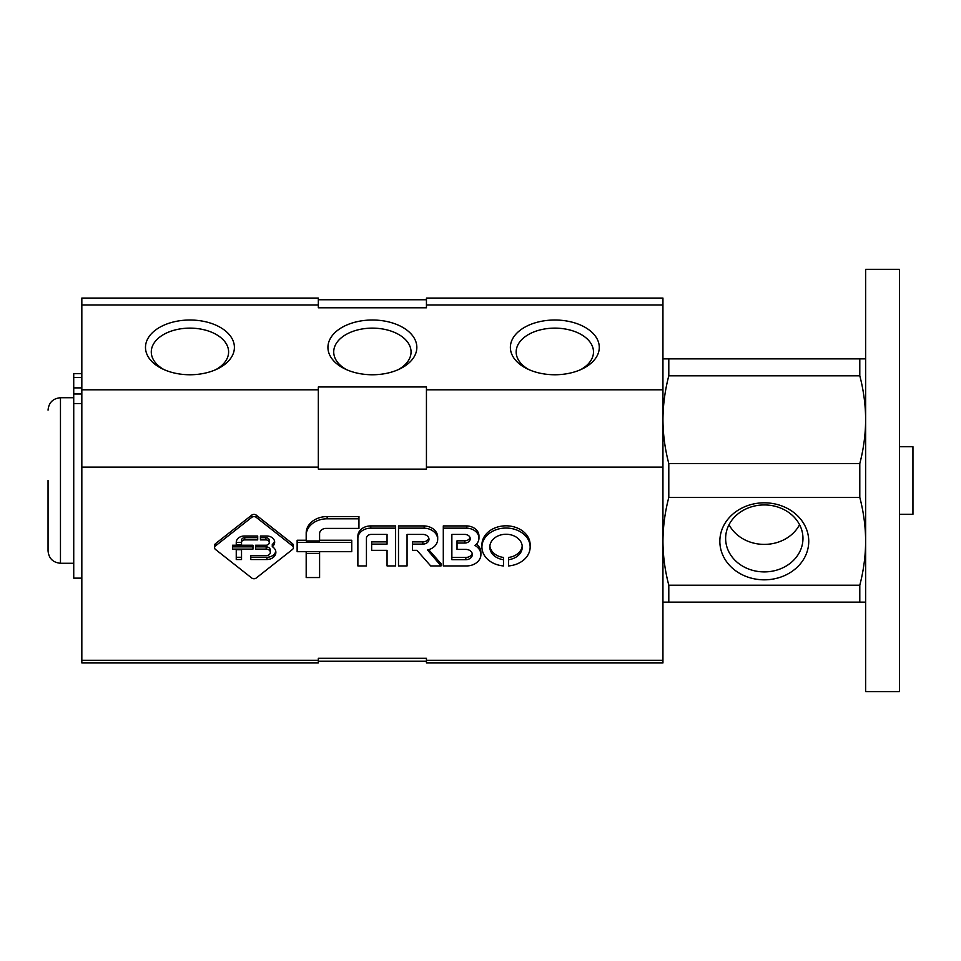 <?xml version="1.0" encoding="UTF-8"?>
<svg xmlns="http://www.w3.org/2000/svg" width="961" height="961" viewBox="0 0 961 961"><rect width="100%" height="100%" fill="white"/><g stroke="black" fill="none" stroke-linecap="round" stroke-linejoin="round"><path stroke-width="1.44" d="M297.141 542.46L297.141 551.686L351.75 551.686L351.75 542.46L297.141 542.46L297.141 540.226L306.187 540.226M351.75 542.46L351.75 540.226L319.593 540.226M306.187 535.313L306.187 540.959L319.593 540.959L319.593 533.583A6.607 5.213 180 0 1 325.803 528.394L358.946 528.394L358.946 516.562L327.148 516.562A20.962 16.517 0 0 0 306.187 533.079L306.187 535.313A20.962 16.517 180 0 1 327.148 518.796L327.148 516.562M358.946 518.796L327.148 518.796M306.187 553.452L306.187 577.549L319.593 577.549L319.593 553.452L306.187 553.452L306.187 551.686M319.593 553.452L319.593 551.686M370.778 528.154A12.901 10.163 180 0 0 357.876 538.328L357.876 536.082A12.901 10.163 0 0 1 370.778 525.919L395.608 525.919L395.608 528.154L370.778 528.154L370.778 525.919M357.876 538.328L357.876 565.933L366.441 565.933L366.441 538.232A4.841 3.808 180 0 1 371.282 534.412L387.055 534.412L387.055 544.118L371.643 544.118L371.643 541.872L387.055 541.872M371.643 544.118L371.643 550.341L387.055 550.341L387.055 565.933L395.608 565.933L395.608 528.154M424.161 528.154L398.503 528.154L398.503 565.933L407.056 565.933L407.056 534.412L422.816 534.412A6.15 4.853 180 0 1 428.978 539.265A6.15 4.853 180 0 1 422.816 544.118L412.413 544.118L412.413 550.341L416.966 550.341L430.696 565.933L441.027 565.933L427.549 550.004A14.163 11.16 180 0 0 437.687 539.313A14.163 11.16 180 0 0 424.161 528.154L424.161 525.919A14.163 11.16 0 0 1 437.687 537.067L437.687 539.313M398.503 528.154L398.503 525.919L424.161 525.919M428.81 538.148A6.15 4.853 0 0 1 422.816 541.872L412.413 541.872L412.413 544.118M441.027 565.933L441.027 563.699L428.702 549.692M466.77 528.154L443.297 528.154L443.297 565.933L466.77 565.933A14.379 11.328 180 0 0 480.896 554.617A14.379 11.328 180 0 0 474.95 545.44A12.685 9.994 180 0 0 478.95 538.148A12.685 9.994 180 0 0 466.77 528.154L466.77 525.919A12.685 9.994 0 0 1 478.95 535.914L478.95 538.148M476.404 544.154A14.379 11.328 0 0 1 480.896 552.371L480.896 554.617M443.297 528.154L443.297 525.919L466.77 525.919M457.028 543.061L464.752 543.061A5.478 4.324 180 0 0 470.229 538.737A5.478 4.324 180 0 0 464.752 534.412L451.862 534.412L451.862 559.674L465.845 559.674A6.511 5.129 180 0 0 472.356 554.545A6.511 5.129 180 0 0 465.845 549.416L457.028 549.416L457.028 540.815L464.752 540.815A5.478 4.324 0 0 0 470.037 537.619M472.199 553.428A6.511 5.129 0 0 1 465.845 557.44L451.862 557.44M503.48 559.674A16.229 12.793 180 0 1 489.81 547.049A16.229 12.793 180 0 1 506.039 534.256A16.229 12.793 180 0 1 522.267 547.049A16.229 12.793 180 0 1 508.609 559.674L508.609 565.933A24.109 18.992 180 0 0 530.148 547.049A24.109 18.992 180 0 0 506.039 528.045A24.109 18.992 180 0 0 481.929 547.049A24.109 18.992 180 0 0 503.48 565.933L503.48 557.44A16.229 12.793 0 0 1 489.87 545.932M481.929 547.049L481.929 544.815A24.109 18.992 0 0 1 506.039 525.811A24.109 18.992 0 0 1 530.148 544.815L530.148 547.049M522.207 545.932A16.229 12.793 0 0 1 508.609 557.44L508.609 559.674M215.516 545.884A3.219 2.547 180 0 0 214.579 547.686A3.219 2.547 180 0 0 215.516 549.476L251.71 577.993A3.219 2.547 180 0 0 256.263 577.993L292.456 549.476A3.219 2.547 180 0 0 293.393 547.686A3.219 2.547 180 0 0 292.456 545.884L256.263 517.366A3.219 2.547 180 0 0 251.71 517.366L215.516 545.884L215.516 543.65L251.71 515.132A3.219 2.547 0 0 1 256.263 515.132L292.456 543.65A3.219 2.547 0 0 1 293.393 545.452L293.393 547.686M214.579 547.686L214.579 545.452A3.219 2.547 0 0 1 215.516 543.65M270.329 552.383A4.144 3.267 180 0 1 266.185 555.638L250.773 555.638L250.773 559.53L266.954 559.53A9.093 7.159 180 0 0 275.867 552.359A9.093 7.159 180 0 0 272.275 546.653A7.844 6.186 180 0 0 274.666 542.208A7.844 6.186 180 0 0 267.05 536.022L260.431 536.022L260.431 539.902L265.873 539.902A3.388 2.667 180 0 1 269.26 542.569A3.388 2.667 180 0 1 265.873 545.247L255.554 545.247L255.554 549.115L266.185 549.115L266.185 546.869A4.144 3.267 0 0 1 270.329 550.136L270.329 552.383A4.144 3.267 180 0 0 266.185 549.115M265.873 539.902L265.873 537.667A3.388 2.667 0 0 1 269.26 540.334L269.26 542.569M274.534 541.091A7.844 6.186 0 0 1 272.275 544.419L272.275 546.653M275.759 551.242A9.093 7.159 0 0 1 266.954 557.284L250.773 557.284M266.954 559.53L266.954 557.284M252.959 545.247L232.478 545.247L232.478 549.115L252.959 549.115L252.959 545.247M266.185 546.869L255.554 546.869M265.873 537.667L260.431 537.667M236.25 549.704L236.25 559.53L241.535 559.53L241.535 549.704L236.25 549.704M236.25 542.412L241.535 542.412A3.219 2.547 180 0 1 244.755 539.902L257.704 539.902L257.704 536.022L244.31 536.022A8.06 6.355 180 0 0 236.25 542.376L236.25 544.659L241.535 544.659L241.535 540.202A3.219 2.547 0 0 1 244.755 537.667L257.704 537.667M252.959 546.869L232.478 546.869M241.535 557.284L236.25 557.284M81.829 660.279L81.829 662.946L318.331 662.946L318.331 660.279L81.829 660.279L81.829 467.118L318.331 467.118L318.331 469.112L426.444 469.112L426.444 467.118L662.946 467.118L662.946 662.946L426.444 662.946L426.444 658.285L318.331 658.285L318.331 660.279M81.829 304.961L318.331 304.961L318.331 298.054L81.829 298.054L81.829 467.118M318.331 304.961L318.331 307.796L426.444 307.796L426.444 298.054L662.946 298.054L662.946 467.118M426.444 660.279L662.946 660.279M372.387 320.013A44.446 27.364 180 0 1 414.335 338.332A44.446 27.364 180 0 1 400.136 368.772A44.446 27.364 180 0 1 344.639 368.772A44.446 27.364 180 0 1 330.44 338.332A44.446 27.364 180 0 1 372.387 320.013M554.833 320.013A44.446 27.364 180 0 1 596.781 338.332A44.446 27.364 180 0 1 582.57 368.772A44.446 27.364 180 0 1 527.084 368.772A44.446 27.364 180 0 1 512.874 338.332A44.446 27.364 180 0 1 554.833 320.013M189.942 320.013A44.446 27.364 180 0 1 231.901 338.332A44.446 27.364 180 0 1 217.691 368.772A44.446 27.364 180 0 1 162.205 368.772A44.446 27.364 180 0 1 147.994 338.332A44.446 27.364 180 0 1 189.942 320.013M81.829 389.806L318.331 389.806L318.331 467.118M662.946 389.806L426.444 389.806L426.444 386.971L318.331 386.971L318.331 389.806M426.444 304.961L662.946 304.961M426.444 389.806L426.444 467.118M164.115 369.649A38.668 23.809 180 0 1 151.285 351.942A38.668 23.809 180 0 1 189.942 328.133A38.668 23.809 180 0 1 228.61 351.942A38.668 23.809 180 0 1 215.781 369.649M528.994 369.649A38.668 23.809 180 0 1 516.165 351.942A38.668 23.809 180 0 1 554.833 328.133A38.668 23.809 180 0 1 593.49 351.942A38.668 23.809 180 0 1 580.66 369.649M346.549 369.649A38.668 23.809 180 0 1 333.719 351.942A38.668 23.809 180 0 1 372.387 328.133A38.668 23.809 180 0 1 411.056 351.942A38.668 23.809 180 0 1 398.226 369.649M73.733 373.661L81.829 373.661L73.733 373.661M81.829 578.138L73.733 578.138L73.733 403.572L81.829 403.572M73.721 393.986L73.721 403.572M81.829 393.986L73.733 393.986L73.733 387.884L81.829 387.884M73.721 387.884L73.721 373.661M865.645 358.873L668.796 358.873L668.796 375.799C664.988 390.334 663.042 404.965 662.946 419.693C663.03 434.42 664.976 449.051 668.796 463.574L668.796 497.426L859.795 497.426C863.615 511.949 865.561 526.58 865.645 541.307C865.549 556.035 863.603 570.666 859.795 585.201L859.795 602.127L865.645 602.127M662.946 602.127L668.796 602.127L668.796 585.201C664.976 570.678 663.03 556.047 662.946 541.307C663.042 526.592 664.988 511.961 668.796 497.426M668.796 375.799L859.795 375.799C863.615 390.322 865.561 404.953 865.645 419.693C865.549 434.408 863.603 449.039 859.795 463.574L859.795 497.426M859.795 358.873L859.795 375.799M668.796 602.127L859.795 602.127M668.796 585.201L859.795 585.201M668.796 463.574L859.795 463.574M48.05 480.5L48.05 550.857C48.783 558.401 52.927 562.533 60.471 563.278L73.733 563.278M668.796 358.873L662.946 358.873M865.645 269.344L865.645 691.656L899.436 691.656L899.436 269.344L865.645 269.344M899.436 446.721L912.95 446.721L912.95 514.279L899.436 514.279M764.295 502.819A44.446 38.5 0 0 1 802.795 560.563A44.446 38.5 0 0 1 725.795 560.563A44.446 38.5 0 0 1 764.295 502.819M764.295 504.933A38.668 33.491 0 0 1 802.964 538.424A38.668 33.491 0 0 1 764.295 571.903A38.668 33.491 0 0 1 725.627 538.424A38.668 33.491 0 0 1 764.295 504.933M799.552 524.658A38.668 33.491 0 0 1 764.295 544.394A38.668 33.491 0 0 1 729.039 524.658M422.816 544.118L422.816 541.872M464.752 543.061L464.752 540.815M465.845 559.674L465.845 557.44M292.456 545.884L292.456 543.65M251.71 517.366L251.71 515.132M256.263 517.366L256.263 515.132M244.755 539.902L244.755 537.667M73.733 377.493L81.829 377.493M48.05 410.143C48.783 402.599 52.927 398.467 60.471 397.722L60.471 563.278M318.331 299.748L426.444 299.748M318.331 661.252L426.444 661.252M60.471 397.722L73.733 397.722"/></g></svg>
